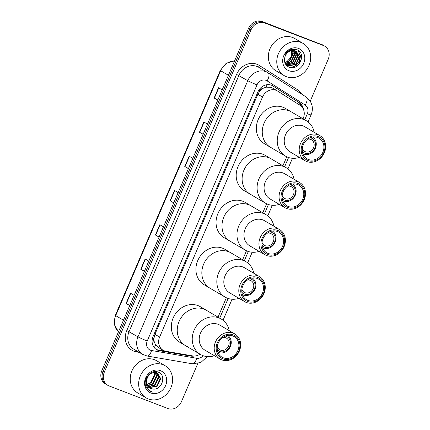 <?xml version="1.0" encoding="UTF-8"?>
<svg xmlns="http://www.w3.org/2000/svg" width="430" height="430" viewBox="0 0 430 430"><rect width="100%" height="100%" fill="white"/><g stroke="black" fill="none" stroke-linecap="round" stroke-linejoin="round"><path stroke-width="0.64" d="M272.539 88.08L271.04 87.328L265.987 87.161L263.31 88.22A3.736 3.268 120.5 0 0 260.091 90.655A11.207 0.785 -156.8 0 1 258.839 90.166M303.059 118.798L303.263 118.32A11.207 9.799 120.5 0 0 300.016 105.291L277.613 91.063A11.207 9.799 120.5 0 0 277.361 90.913A11.207 9.799 120.5 0 0 276.082 90.295A11.207 9.799 120.5 0 0 262.504 97.046L159.621 337.082A11.207 9.799 120.5 0 0 163.12 350.262A11.207 9.799 120.5 0 0 166.061 351.332L192.602 355.9A11.207 9.799 120.5 0 0 199.998 354.186M154.413 342.301A11.207 9.799 -59.5 0 1 153.972 338.249L153.897 338.431A3.736 3.268 120.5 0 0 154.413 342.301L155.563 344.806L158.143 347.332L163.12 350.262M260.091 90.655L260.016 90.837A11.207 9.799 -59.5 0 1 263.31 88.22M260.016 90.837L257.812 94.283L154.934 334.32L153.972 338.249M218.048 317.136L226.357 297.748M242.649 259.747L246.492 250.765M262.784 212.764L266.632 203.788M282.918 165.781L286.767 156.805M303.462 109.435A11.207 9.799 120.5 0 0 299.318 102.706L272.991 85.989A11.207 9.799 120.5 0 0 272.744 85.839A11.207 9.799 120.5 0 0 271.464 85.221A11.207 9.799 120.5 0 0 257.882 91.972L153.091 336.47A11.207 9.799 120.5 0 0 156.59 349.649A11.207 9.799 120.5 0 0 159.53 350.719L190.721 356.083A11.207 9.799 120.5 0 0 194.161 356.029M197.757 363.613L181.412 401.749A11.207 9.799 -59.5 0 1 167.829 408.5L109.091 385.952A11.207 9.799 -59.5 0 1 107.812 385.334A11.207 9.799 -59.5 0 1 104.318 372.154L251.088 29.718A11.207 9.799 -59.5 0 1 264.665 22.967L323.403 45.521A11.207 9.799 -59.5 0 1 324.682 46.134A11.207 9.799 -59.5 0 1 328.181 59.313L310.245 101.157M107.812 385.334L105.318 383.866A11.207 9.799 -59.5 0 1 101.819 370.687L248.588 28.251A11.207 9.799 -59.5 0 1 262.171 21.5L322.156 44.784A11.207 9.799 -59.5 0 1 323.435 45.403A11.207 9.799 -59.5 0 0 322.156 44.784L263.418 22.236L323.403 45.521M248.588 28.251L249.835 28.982A11.207 9.799 -59.5 0 1 263.418 22.236A11.207 9.799 -59.5 0 0 249.835 28.982L103.071 371.418L249.835 28.982L251.088 29.718M106.565 384.597A11.207 9.799 -59.5 0 1 103.071 371.418A11.207 9.799 -59.5 0 0 106.565 384.597M165.668 351.256L158.278 349.988A11.207 9.799 -59.5 0 1 155.982 349.257M272.19 85.543L298.071 101.974A11.207 9.799 -59.5 0 1 301.758 106.747M129.774 305.467L126.06 303.467L129.709 305.617M134.112 295.346L130.462 293.195L126.06 303.467M144.453 271.223L140.739 269.223L144.389 271.373M148.791 261.101L145.141 258.951L140.739 269.223M159.127 236.978L155.413 234.984L159.062 237.129M163.464 226.857L159.815 224.707L155.413 234.984M217.833 100.002L214.119 98.008L217.768 100.152M222.176 89.881L218.526 87.736L214.119 98.008M203.159 134.246L199.445 132.252L203.094 134.397M207.496 124.125L203.847 121.98L199.445 132.252M188.48 168.49L184.766 166.496L188.415 168.641M192.817 158.369L189.173 156.224L184.766 166.496M173.806 202.734L170.092 200.74L173.742 202.885M178.144 192.613L174.494 190.463L170.092 200.74M320.909 44.048A11.207 9.799 -59.5 0 1 322.188 44.666L324.682 46.134M286.391 76.701A18.673 16.335 -59.5 0 1 284.262 75.669A18.673 16.335 -59.5 0 1 279.005 52.481A18.673 16.335 -59.5 0 1 301.07 42.457A18.673 16.335 -59.5 0 1 303.198 43.484A18.673 16.335 -59.5 0 1 308.455 66.671A18.673 16.335 -59.5 0 1 286.391 76.701M284.262 75.669L275.834 70.713A18.673 16.335 -59.5 0 1 270.577 47.52A18.673 16.335 -59.5 0 1 292.642 37.496A18.673 16.335 -59.5 0 1 294.77 38.523L303.198 43.484M298.517 48.413A12.18 10.653 -59.5 0 1 303.704 63.409A12.18 10.653 -59.5 0 1 288.944 70.74A12.18 10.653 -59.5 0 1 283.757 55.749A12.18 10.653 -59.5 0 1 298.517 48.413M295.485 50.917A8.444 7.385 -59.5 0 0 285.251 56.002C283.515 61.044 284.719 64.736 288.869 67.091C299 71.891 307.009 53.137 296.926 49.724L291.131 49.514C288.541 50.439 286.509 52.159 285.036 54.669C288.138 50.423 291.621 49.17 295.485 50.917L296.415 51.364L299.56 56.932L295.98 64.522L288.073 65.941L285.751 64.446M286.88 65.338L287.681 65.709L295.587 64.29L299.167 56.706L296.222 51.251M286.144 64.801L294.029 63.377L297.608 55.787L295.383 50.88M286.321 64.946L294.421 63.602L297.995 56.018L295.603 50.96M285.584 64.188L292.47 62.457L296.044 54.868L294.464 50.616M285.681 64.344L292.857 62.689L296.437 55.099L294.7 50.67M285.187 63.436L290.906 61.538L294.486 53.949L293.47 50.487M285.284 63.64L291.298 61.77L294.878 54.18L293.728 50.509M284.816 62.495L289.347 60.619L292.927 53.03L292.379 50.509M284.902 62.748L289.739 60.85L293.314 53.261L292.663 50.487M291.352 49.439L291.572 56.636L286.342 62.199M301.65 57.4A18.673 16.335 -59.5 0 1 297.205 65.951M291.416 67.703L296.141 65.484L299.473 61.205L300.511 56.04L298.259 50.46M290.873 67.65L295.942 65.371L299.28 61.087L300.317 55.927L298.022 50.305M307.724 139.159A6.724 5.88 -59.5 0 1 310.707 139.417A6.724 5.88 -59.5 0 1 311.476 139.788A6.724 5.88 -59.5 0 1 313.368 148.135A6.724 5.88 -59.5 0 1 305.424 151.742A6.724 5.88 -59.5 0 1 304.655 151.376A6.724 5.88 -59.5 0 1 302.29 148.398M310.267 137.75A8.218 7.186 -59.5 0 1 311.293 138.046A8.218 7.186 -59.5 0 1 314.798 148.162A8.218 7.186 -59.5 0 1 304.838 153.112A8.218 7.186 -59.5 0 1 302.29 151.306M312.717 137.062A9.713 8.492 -59.5 0 1 314.991 149.113A9.713 8.492 -59.5 0 1 303.628 154.117A9.713 8.492 -59.5 0 1 302.876 153.779M272.84 148.436A20.543 17.963 -59.5 0 1 270.497 147.307A20.543 17.963 -59.5 0 1 264.713 121.797A20.543 17.963 -59.5 0 1 288.987 110.768A20.543 17.963 -59.5 0 1 291.33 111.897A20.543 17.963 120.5 0 0 264.084 123.147A20.543 17.963 120.5 0 0 270.497 147.307L264.568 143.819A20.543 17.963 -59.5 0 1 258.785 118.309A20.543 17.963 -59.5 0 1 283.053 107.28A20.543 17.963 -59.5 0 1 285.402 108.408L306.31 120.712A20.543 17.963 -59.5 0 1 314.201 132.29M299.425 157.396A20.543 17.963 -59.5 0 1 285.477 156.122A20.543 17.963 -59.5 0 1 279.07 131.956A20.543 17.963 -59.5 0 1 306.31 120.712M305.047 160.707L290.067 151.892A14.566 12.739 -59.5 0 1 285.525 134.757A14.566 12.739 -59.5 0 1 304.843 126.78L319.823 135.595A14.566 12.739 -59.5 0 1 324.365 152.731A14.566 12.739 -59.5 0 1 305.047 160.707A14.566 12.739 -59.5 0 1 300.505 143.572A14.566 12.739 -59.5 0 1 319.823 135.595M323.769 152.628A13.072 11.433 -59.5 0 1 307.923 160.503A13.072 11.433 -59.5 0 1 302.354 144.41A13.072 11.433 -59.5 0 1 318.2 136.536A13.072 11.433 -59.5 0 1 323.769 152.628M303.268 144.76A11.949 10.454 -59.5 0 1 319.119 138.218A11.949 10.454 -59.5 0 1 322.849 152.279A11.949 10.454 -59.5 0 1 306.998 158.821A11.949 10.454 -59.5 0 1 303.268 144.76M148.285 398.933A18.673 16.335 -59.5 0 1 146.152 397.906A18.673 16.335 -59.5 0 1 140.895 374.713A18.673 16.335 -59.5 0 1 162.959 364.688A18.673 16.335 -59.5 0 1 165.093 365.715A18.673 16.335 -59.5 0 1 170.345 388.903A18.673 16.335 -59.5 0 1 148.285 398.933M146.152 397.906L137.724 392.945A18.673 16.335 -59.5 0 1 132.467 369.757A18.673 16.335 -59.5 0 1 154.531 359.727A18.673 16.335 -59.5 0 1 156.665 360.754L165.093 365.715M148.801 387.462L156.644 386.033L160.288 378.486L157.455 373.1M149.017 387.645L157.138 386.323L160.788 378.776L157.708 373.24L157.208 372.95L156.289 372.509L150.237 373.31M157.708 373.24L156.783 372.799C151.441 371.778 148.001 374.39 146.474 380.641A8.444 7.385 -59.5 0 0 149.78 388.166A8.444 7.385 -59.5 0 0 150.742 388.634A8.444 7.385 -59.5 0 0 153.069 389.075C162.309 390.214 166.528 374.976 158.476 372.24C150.892 368.408 141.696 380.303 146.442 387.849L149.549 391.01L152.542 392.079L150.801 391.252C147.167 388.795 145.727 385.258 146.474 380.641M147.995 386.618L154.66 384.866L158.31 377.32L156.375 372.665M156.16 372.461L155.472 371.934M156.434 372.563L154.94 371.622M148.183 386.844L155.155 385.156L158.804 377.61L156.654 372.751M155.725 372.074L154.8 371.633M147.302 385.581L152.677 383.7L156.326 376.153L155.171 372.439M154.988 372.181L154.547 371.654M147.463 385.861L153.171 383.99L156.821 376.443L155.483 372.471M155.294 372.229L154.73 371.638M153.822 372.466L154.343 374.987L150.694 382.533L148.156 383.936A8.444 7.385 -59.5 0 1 146.775 384.345M153.677 372.138L153.521 371.832M146.883 384.646L151.193 382.824L154.838 375.277L154.171 372.434M154.021 372.127L153.816 371.767M147.528 375.971L145.985 382.211L146.254 383.598M149.71 388.129L153.069 389.075M160.406 370.644A12.18 10.653 -59.5 0 1 165.598 385.64A12.18 10.653 -59.5 0 1 150.833 392.972A12.18 10.653 -59.5 0 1 145.646 377.981A12.18 10.653 -59.5 0 1 160.406 370.644M149.565 391.015L152.542 392.079M287.589 186.142A6.724 5.88 -59.5 0 1 290.572 186.4A6.724 5.88 -59.5 0 1 291.341 186.77A6.724 5.88 -59.5 0 1 293.233 195.118A6.724 5.88 -59.5 0 1 285.289 198.725A6.724 5.88 -59.5 0 1 284.52 198.359A6.724 5.88 -59.5 0 1 282.155 195.381M290.132 184.728A8.218 7.186 -59.5 0 1 291.158 185.029A8.218 7.186 -59.5 0 1 294.663 195.145A8.218 7.186 -59.5 0 1 284.703 200.095A8.218 7.186 -59.5 0 1 282.15 198.289M292.577 184.045A9.713 8.492 -59.5 0 1 294.856 196.096A9.713 8.492 -59.5 0 1 283.488 201.1A9.713 8.492 -59.5 0 1 282.741 200.762M252.706 195.419A20.543 17.963 -59.5 0 1 250.362 194.29A20.543 17.963 -59.5 0 1 244.579 168.78A20.543 17.963 -59.5 0 1 268.847 157.751A20.543 17.963 -59.5 0 1 271.19 158.88A20.543 17.963 120.5 0 0 243.95 170.124A20.543 17.963 120.5 0 0 250.362 194.29L244.428 190.802A20.543 17.963 -59.5 0 1 238.65 165.292A20.543 17.963 -59.5 0 1 262.918 154.262A20.543 17.963 -59.5 0 1 265.262 155.391L286.176 167.695A20.543 17.963 -59.5 0 1 294.061 179.272M279.29 204.379A20.543 17.963 -59.5 0 1 265.342 203.105A20.543 17.963 -59.5 0 1 258.93 178.939A20.543 17.963 -59.5 0 1 286.176 167.695M284.913 207.685L269.933 198.875A14.566 12.739 -59.5 0 1 265.385 181.739A14.566 12.739 -59.5 0 1 284.703 173.763L299.688 182.578A14.566 12.739 -59.5 0 1 304.23 199.713A14.566 12.739 -59.5 0 1 284.913 207.685A14.566 12.739 -59.5 0 1 280.371 190.554A14.566 12.739 -59.5 0 1 299.688 182.578M303.634 199.611A13.072 11.433 -59.5 0 1 287.788 207.486A13.072 11.433 -59.5 0 1 282.214 191.388A13.072 11.433 -59.5 0 1 298.06 183.513A13.072 11.433 -59.5 0 1 303.634 199.611M283.133 191.742A11.949 10.454 -59.5 0 1 298.984 185.201A11.949 10.454 -59.5 0 1 302.715 199.257A11.949 10.454 -59.5 0 1 286.864 205.803A11.949 10.454 -59.5 0 1 283.133 191.742M267.455 233.125A6.724 5.88 -59.5 0 1 270.438 233.382A6.724 5.88 -59.5 0 1 271.201 233.748A6.724 5.88 -59.5 0 1 273.093 242.101A6.724 5.88 -59.5 0 1 265.154 245.707A6.724 5.88 -59.5 0 1 264.385 245.337A6.724 5.88 -59.5 0 1 262.015 242.364M269.992 231.711A8.218 7.186 -59.5 0 1 271.024 232.012A8.218 7.186 -59.5 0 1 274.523 242.128A8.218 7.186 -59.5 0 1 264.563 247.078A8.218 7.186 -59.5 0 1 262.015 245.272M272.443 231.028A9.713 8.492 -59.5 0 1 274.716 243.074A9.713 8.492 -59.5 0 1 263.353 248.083A9.713 8.492 -59.5 0 1 262.606 247.744M232.565 242.402A20.543 17.963 -59.5 0 1 230.222 241.273A20.543 17.963 -59.5 0 1 224.444 215.763A20.543 17.963 -59.5 0 1 248.712 204.734A20.543 17.963 -59.5 0 1 251.055 205.862A20.543 17.963 120.5 0 0 223.815 217.107A20.543 17.963 120.5 0 0 230.222 241.273L224.293 237.785A20.543 17.963 -59.5 0 1 218.51 212.275A20.543 17.963 -59.5 0 1 242.783 201.245A20.543 17.963 -59.5 0 1 245.127 202.374L266.036 214.677A20.543 17.963 -59.5 0 1 273.926 226.255M259.156 251.362A20.543 17.963 -59.5 0 1 245.202 250.088A20.543 17.963 -59.5 0 1 238.795 225.922A20.543 17.963 -59.5 0 1 266.036 214.677M264.778 254.667L249.798 245.852A14.566 12.739 -59.5 0 1 245.25 228.722A14.566 12.739 -59.5 0 1 264.568 220.746L279.548 229.561A14.566 12.739 -59.5 0 1 284.096 246.696A14.566 12.739 -59.5 0 1 264.778 254.667A14.566 12.739 -59.5 0 1 260.231 237.537A14.566 12.739 -59.5 0 1 279.548 229.561M283.494 246.594A13.072 11.433 -59.5 0 1 267.648 254.469A13.072 11.433 -59.5 0 1 262.08 238.37A13.072 11.433 -59.5 0 1 277.925 230.496A13.072 11.433 -59.5 0 1 283.494 246.594M262.999 238.725A11.949 10.454 -59.5 0 1 278.85 232.184A11.949 10.454 -59.5 0 1 282.575 246.239A11.949 10.454 -59.5 0 1 266.729 252.781A11.949 10.454 -59.5 0 1 262.999 238.725M247.314 280.107A6.724 5.88 -59.5 0 1 250.298 280.365A6.724 5.88 -59.5 0 1 251.066 280.731A6.724 5.88 -59.5 0 1 252.958 289.084A6.724 5.88 -59.5 0 1 245.014 292.69A6.724 5.88 -59.5 0 1 244.245 292.319A6.724 5.88 -59.5 0 1 241.88 289.347M249.857 278.694A8.218 7.186 -59.5 0 1 250.883 278.995A8.218 7.186 -59.5 0 1 254.388 289.111A8.218 7.186 -59.5 0 1 244.428 294.061A8.218 7.186 -59.5 0 1 241.88 292.255M252.308 278.006A9.713 8.492 -59.5 0 1 254.581 290.056A9.713 8.492 -59.5 0 1 243.219 295.061A9.713 8.492 -59.5 0 1 242.466 294.727M212.431 289.385A20.543 17.963 -59.5 0 1 210.087 288.256A20.543 17.963 -59.5 0 1 204.304 262.746A20.543 17.963 -59.5 0 1 228.577 251.717A20.543 17.963 -59.5 0 1 230.921 252.845A20.543 17.963 120.5 0 0 203.675 264.09A20.543 17.963 120.5 0 0 210.087 288.256L204.159 284.767A20.543 17.963 -59.5 0 1 198.375 259.258A20.543 17.963 -59.5 0 1 222.643 248.228A20.543 17.963 -59.5 0 1 224.987 249.357L245.901 261.66A20.543 17.963 -59.5 0 1 253.791 273.233M239.016 298.345A20.543 17.963 -59.5 0 1 225.067 297.071A20.543 17.963 -59.5 0 1 218.66 272.905A20.543 17.963 -59.5 0 1 245.901 261.66M244.638 301.65L229.658 292.835A14.566 12.739 -59.5 0 1 225.116 275.705A14.566 12.739 -59.5 0 1 244.433 267.729L259.414 276.544A14.566 12.739 -59.5 0 1 263.955 293.679A14.566 12.739 -59.5 0 1 244.638 301.65A14.566 12.739 -59.5 0 1 240.096 284.515A14.566 12.739 -59.5 0 1 259.414 276.544M263.359 293.577A13.072 11.433 -59.5 0 1 247.513 301.452A13.072 11.433 -59.5 0 1 241.945 285.353A13.072 11.433 -59.5 0 1 257.79 277.479A13.072 11.433 -59.5 0 1 263.359 293.577M242.859 285.708A11.949 10.454 -59.5 0 1 258.709 279.167A11.949 10.454 -59.5 0 1 262.44 293.222A11.949 10.454 -59.5 0 1 246.589 299.764A11.949 10.454 -59.5 0 1 242.859 285.708M222.719 337.502A6.724 5.88 -59.5 0 1 225.702 337.754A6.724 5.88 -59.5 0 1 226.47 338.125A6.724 5.88 -59.5 0 1 228.362 346.473A6.724 5.88 -59.5 0 1 220.418 350.084A6.724 5.88 -59.5 0 1 219.649 349.714A6.724 5.88 -59.5 0 1 217.284 346.741M225.261 336.088A8.218 7.186 -59.5 0 1 226.287 336.384A8.218 7.186 -59.5 0 1 229.787 346.505A8.218 7.186 -59.5 0 1 219.832 351.455A8.218 7.186 -59.5 0 1 217.279 349.649M227.706 335.4A9.713 8.492 -59.5 0 1 229.986 347.451A9.713 8.492 -59.5 0 1 218.617 352.455A9.713 8.492 -59.5 0 1 217.87 352.122M187.835 346.779A20.543 17.963 -59.5 0 1 185.486 345.645A20.543 17.963 -59.5 0 1 179.708 320.135A20.543 17.963 -59.5 0 1 203.976 309.111A20.543 17.963 -59.5 0 1 206.319 310.24A20.543 17.963 120.5 0 0 179.079 321.484A20.543 17.963 120.5 0 0 185.486 345.645L179.557 342.156A20.543 17.963 -59.5 0 1 173.779 316.647A20.543 17.963 -59.5 0 1 198.047 305.617A20.543 17.963 -59.5 0 1 200.391 306.751L221.305 319.055A20.543 17.963 -59.5 0 1 229.19 330.627M214.419 355.734A20.543 17.963 -59.5 0 1 200.471 354.46A20.543 17.963 -59.5 0 1 194.059 330.299A20.543 17.963 -59.5 0 1 221.305 319.055M220.042 359.045L205.062 350.23A14.566 12.739 -59.5 0 1 200.514 333.094A14.566 12.739 -59.5 0 1 219.832 325.123L234.812 333.938A14.566 12.739 -59.5 0 1 239.359 351.068A14.566 12.739 -59.5 0 1 220.042 359.045A14.566 12.739 -59.5 0 1 215.494 341.909A14.566 12.739 -59.5 0 1 234.812 333.938M238.757 350.966A13.072 11.433 -59.5 0 1 222.917 358.84A13.072 11.433 -59.5 0 1 217.344 342.748A13.072 11.433 -59.5 0 1 233.189 334.873A13.072 11.433 -59.5 0 1 238.757 350.966M218.263 343.097A11.949 10.454 -59.5 0 1 234.113 336.556A11.949 10.454 -59.5 0 1 237.844 350.617A11.949 10.454 -59.5 0 1 221.993 357.158A11.949 10.454 -59.5 0 1 218.263 343.097M154.311 347.703A11.207 5.155 -80.2 0 0 155.563 344.806M299.662 105.065A11.207 5.429 -57.6 0 0 300.07 103.732M265.987 87.161A11.207 5.429 -57.6 0 0 267.078 84.71M153.897 338.431A11.207 0.785 -156.8 0 1 152.575 337.915M257.812 94.283L262.504 97.046M154.934 334.32L159.621 337.082M304.746 119.793L307.337 113.74A7.471 6.531 120.5 0 0 305.171 105.054L267.089 80.872A7.471 6.531 120.5 0 0 266.068 80.356A7.471 6.531 120.5 0 0 257.016 84.855L147.232 341.001A7.471 6.531 120.5 0 0 150.414 350.197A7.471 6.531 120.5 0 0 151.521 350.498L196.65 358.26A7.471 6.531 120.5 0 0 203.17 355.723M147.232 341.001A7.471 0.521 23.2 0 1 137.992 336.814L247.777 80.673A14.937 13.067 -59.5 0 1 265.885 71.67A14.937 13.067 -59.5 0 1 267.589 72.493A14.937 13.067 -59.5 0 1 267.917 72.697A7.471 3.617 -57.6 0 1 267.971 72.729L258.693 67.263A14.937 13.067 120.5 0 0 256.989 66.44A14.937 13.067 120.5 0 0 238.881 75.438L129.097 331.578A14.937 13.067 120.5 0 0 133.757 349.155L142.652 354.39A14.937 13.067 -59.5 0 1 137.992 336.814L126.785 330.536L236.57 74.39L247.777 80.673A7.471 0.521 23.2 0 0 257.016 84.855M142.652 354.39L147.135 356.024A7.471 3.44 -80.2 0 0 151.521 350.498M236.57 74.39A16.808 14.701 -59.5 0 1 256.941 64.269A16.808 14.701 -59.5 0 1 259.231 65.419L297.318 89.601A16.808 14.701 -59.5 0 1 301.634 94.106M139.277 352.401L136.439 351.912A16.808 14.701 -59.5 0 1 126.785 330.536M264.665 22.967L262.171 21.5M104.318 372.154L101.819 370.687M268.019 72.761L306.004 96.879A7.471 3.617 -57.6 0 1 306.058 96.911L267.971 72.729A7.471 3.617 -57.6 0 1 267.089 80.872M219.735 318.13L228.163 298.468M244.337 260.741L248.303 251.485M264.471 213.758L268.438 204.503M284.606 166.775L288.573 157.52M136.439 351.912A1.865 0.86 99.8 0 1 136.842 350.971M296.84 91.058A1.865 0.903 122.4 0 1 297.318 89.601M258.962 67.419A1.865 0.903 122.4 0 1 259.231 65.419M147.135 356.024L192.264 363.785A7.471 3.44 -80.2 0 0 196.65 358.26M307.337 113.74A7.471 0.521 23.2 0 0 311.083 114.848C312.422 111.671 312.701 108.435 311.922 105.146L310.632 101.829L306.058 96.911A7.471 3.617 -57.6 0 1 305.171 105.054M272.491 85.694L272.991 85.989M298.071 101.974L299.318 102.706M189.49 355.363L190.721 356.083M158.278 349.988L159.53 350.719M118.47 331.842L114.278 324.344L115.331 315.346L115.702 315.642A14.937 13.067 120.5 0 0 118.476 331.826M234.576 60.947A14.937 13.067 120.5 0 0 220.671 70.73L220.3 70.434L226.158 63.328L234.619 60.845M228.427 75.293L220.671 70.73L115.702 315.642L123.458 320.205M170.345 200.88L174.747 190.614M185.024 166.636L189.42 156.369M199.697 132.392L204.1 122.125M214.376 98.147L218.773 87.881M155.665 235.124L160.067 224.858M140.992 269.368L145.394 259.102M126.312 303.612L130.715 293.346M272.292 87.93L277.361 90.913M192.264 363.785L200.783 362.538L207.281 356.61M223.046 320.242L232.055 299.232M247.648 262.854L252.195 252.249M267.782 215.871L272.33 205.266M287.923 168.888L292.464 158.283M308.057 121.905L311.083 114.848M115.331 315.346L220.3 70.434M270.497 147.307L285.477 156.122M250.362 194.29L265.342 203.105M230.222 241.273L245.202 250.088M210.087 288.256L225.067 297.071M185.486 345.645L200.471 354.46"/></g></svg>
